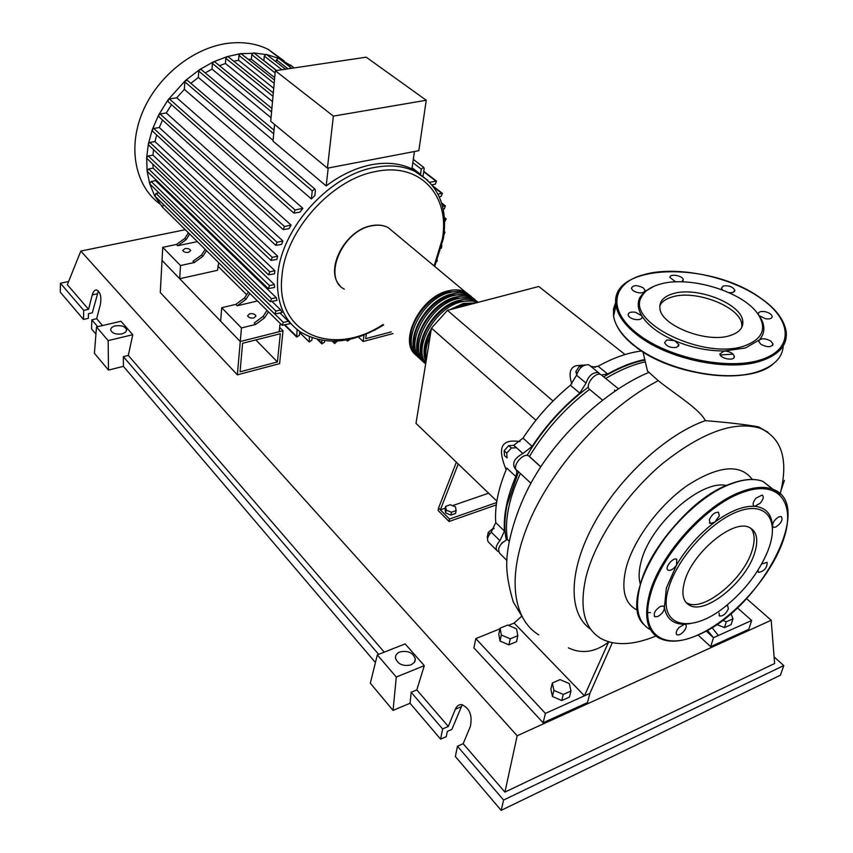 <?xml version="1.0" encoding="UTF-8"?>
<svg xmlns="http://www.w3.org/2000/svg" width="853" height="853" viewBox="0 0 853 853"><rect width="100%" height="100%" fill="white"/><g stroke="black" fill="none" stroke-linecap="round" stroke-linejoin="round"><path stroke-width="1.28" d="M277.417 361.96L240.066 371.823L242.583 343.29L280.328 333.736L277.417 361.96L255.857 339.931M283.025 330.74L240.269 341.531L237.358 374.84L279.603 363.645L283.025 330.74L279.635 327.381M246.656 294.68L217.824 266.104M280.637 323.852L279.88 325.014L279.198 331.7L240.269 341.531L162.027 260.4L160.279 292.515L237.358 374.84M506.298 539.832C504.155 529.756 504.4 518.208 507.034 505.189L518.485 471.709M527.047 455.449C543.137 428.483 563.588 405.676 588.399 387.049M603.657 376.845C617.988 368.325 631.646 362.749 644.633 360.137M501.265 543.756L502.78 542.199M450.267 504.752L455.513 506.863L456.12 510.595L451.44 512.216L446.172 510.094L445.597 506.362L450.267 504.752M451.44 512.216L450.928 515.063L455.598 513.431L456.12 510.595M450.928 515.063L445.65 512.93L446.172 510.094M445.65 512.93L445.085 509.198L445.597 506.362M456.376 462.187L438.549 508.015L440.361 509.838L445.266 508.153M452.506 505.658L488.609 493.205M458.232 463.979L440.361 509.838L449.488 519.04L496.627 502.556M496.297 504.912L449.041 521.492L449.488 519.04M438.549 508.015L438.111 510.457L449.041 521.492M496.851 501.137L415.997 423.333L431.469 328.149L447.43 310.364L553.032 401.017M431.469 328.149L535.929 420.23M520.074 441.609C509.124 439.849 503.025 442.238 501.767 448.763C500.839 453.497 502.3 460.471 506.16 469.694M447.43 310.364L538.776 286.501L625.036 354.539M582.716 365.105L576.18 365.734C569.943 367.568 568.482 373.635 571.83 383.935M595.383 367.344L590.564 366.182M504.144 450.736L504.475 455.555L507.077 457.954L506.746 453.146L504.144 450.736L508.729 445.618L513.634 445.341L516.246 447.729L511.352 448.017L508.729 445.618M511.352 448.017L506.746 453.146M581.085 367.398L579.475 366.086L575.775 371.769L576.724 374.328M577.182 372.932L575.775 371.769M585.137 364.881L579.475 366.086M487.724 538.019L487.202 537.497L488.225 532.411L493.279 528.22L494.111 528.412M493.876 528.807L493.279 528.22M489.739 533.903L488.225 532.411M515.809 476.496C507.151 496.809 503.366 515.02 504.454 531.12L495.742 522.601C494.58 506.511 498.269 488.353 506.831 468.116L515.809 476.496C517.334 472.679 517.014 469.992 514.86 468.414C511.928 462.944 514.615 457.997 522.91 453.551L532.155 446.364L523.006 438.122L513.805 445.255L522.91 453.551M495.742 522.601L491.253 532.133C487.276 536.772 486.519 540.269 488.982 542.625L496.638 550.26M491.253 532.133L499.922 540.695L504.454 531.12M570.39 385.247L579.827 393.158L586.032 383.104L576.543 375.245L570.39 385.247C551.998 400.388 536.196 418.013 523.006 438.122M579.827 393.158C561.349 408.416 545.451 426.159 532.155 446.364M641.595 350.988C628.043 352.609 613.542 357.695 598.102 366.246L591.811 367.195M644.516 359.582C632.819 361.971 620.526 366.769 607.656 373.977L598.102 366.246M590.223 365.905L588.858 364.796C583.153 364.402 579.038 367.888 576.543 375.245M586.032 383.104C588.57 375.715 592.696 372.207 598.411 372.58L600.427 374.392M601.322 374.947L607.656 373.977M499.922 540.695C495.913 545.355 495.135 548.863 497.587 551.209L498.451 551.56M416.552 355.456C397.434 342.885 419.804 296.673 448.401 290.82C454.937 289.22 460.577 289.604 465.333 291.971L470.248 295.746M471.251 296.407L467.177 293.517C462.433 291.15 456.792 290.777 450.245 292.376C421.638 298.262 399.225 344.527 418.333 357.076M420.124 358.708C401.006 346.169 423.472 299.851 452.101 293.944C458.647 292.334 464.288 292.707 469.033 295.063L473.959 298.838M474.972 299.51L470.899 296.62C466.154 294.264 460.503 293.89 453.956 295.511C425.306 301.45 402.797 347.821 421.915 360.339M423.717 361.981C404.599 349.474 427.15 303.05 455.822 297.079C462.369 295.458 468.02 295.82 472.765 298.177L477.691 301.962M478.341 302.293L474.631 299.734C469.886 297.388 464.235 297.025 457.688 298.657C429.006 304.649 406.391 351.127 425.508 363.623M425.679 363.783C409.312 349.549 432.183 306.014 459.554 300.235C466.111 298.593 471.762 298.955 476.507 301.301L478.245 302.314M477.584 302.484C472.988 300.491 467.604 300.267 461.43 301.813C435.606 307.336 412.66 347.342 425.743 363.335M425.946 362.141C422.118 352.715 423.92 341.605 431.351 328.821M432.588 326.891L444.648 313.456M449.488 309.831L463.318 303.401L475.974 302.911M471.912 303.967L465.205 304.99L458.189 307.56M430.179 336.029C426.201 344.687 424.922 352.524 426.361 359.55M473.202 303.636L463.126 304.489L452.314 309.095M472.21 300.992L459.372 301.312C436.437 306.302 414.643 340.166 423.003 357.396M468.393 297.846L455.63 298.155C432.759 303.103 411.05 336.796 419.367 354.059M464.608 294.711L451.919 295.021C429.102 299.915 407.478 333.448 415.752 350.722M460.833 291.598L448.22 291.897C425.466 296.737 403.917 330.122 412.148 347.416M430.978 331.167C425.178 341.989 423.621 351.553 426.319 359.849M184.888 248.618C187.98 248.276 189.92 248.927 190.699 250.547L188.588 252.328C185.485 252.669 183.544 252.019 182.766 250.398L184.888 248.618M249.726 313.776C253.021 313.371 255.1 314.107 255.953 315.983L253.863 317.945C250.558 318.35 248.479 317.615 247.615 315.738L249.726 313.776M159.831 203.931C135.648 186.274 127.502 148.827 142.216 112.916C156.824 77.005 192.767 47.939 227.474 43.375C242.583 41.456 256.156 43.45 268.194 49.357L284.241 61.011M168.638 213.239L162.369 207.055L154.574 195.7L149.648 183.608L147.089 170.909L146.673 157.677L148.369 143.933L152.271 129.709L158.658 114.984L168.137 99.705L185.453 80.513L199.623 69.594L213.527 61.832L227.154 56.618L240.503 53.675L241.548 54.048M414.441 151.514L411.914 168.915L411.338 168.638C399.833 163.254 386.526 161.953 371.428 164.736C355.978 167.806 340.891 174.865 326.166 185.922L273.013 141.161L274.57 124.442M273.088 140.372L198.322 77.452L198.738 71.076L199.623 69.594L201.425 69.733M190.859 83.327L198.322 77.452M311.377 198.962L312.262 190.88L314.874 189.025L315.429 190.251L314.842 195.561L311.377 198.962L184.355 89.362L184.802 81.824L185.453 80.513L187.521 80.481M293.528 212.834L168.34 101.827L168.137 99.705L169.352 98.927L176.742 97.796L184.355 89.362M176.742 97.796L302.911 208.356L299.893 212.162L293.848 213.111L295.074 209.966L302.911 208.356M282.908 229.329L158.999 116.818L158.658 114.984L160.044 113.95L166.282 112.959L171.549 104.674M166.282 112.959L291.086 225.096L288.996 228.689L283.217 229.606L284.465 226.493L291.086 225.096M275.508 245.067L152.698 131.277L152.271 129.709L153.753 128.43L159.287 127.523L162.55 120.038M159.287 127.523L282.94 240.994L281.533 244.427L275.807 245.344L277.065 242.263L282.94 240.994M270.721 260.144L148.848 145.234L148.369 143.933L149.915 142.43L154.969 141.566L156.707 134.987M154.969 141.566L277.651 256.177L276.82 259.451L271.009 260.41L272.278 257.371L277.651 256.177M268.247 274.581L147.164 158.722L146.673 157.677L148.241 155.939L152.975 155.118L153.529 149.648M152.975 155.118L274.837 270.678L274.527 273.813L268.524 274.837L269.804 271.83L274.837 270.678M267.991 288.357L147.558 171.709L147.089 170.909L148.635 168.969L153.167 168.158L152.879 164.181M153.167 168.158L274.346 284.507L274.549 287.493L268.258 288.613L269.537 285.638L274.346 284.507M269.974 301.44L150.064 184.184L149.648 183.608L151.152 181.465L155.577 180.655L155.129 179.045M155.577 180.655L276.212 297.622L276.969 300.427L270.23 301.685L271.521 298.742L276.212 297.622M272.15 301.589L280.69 309.916L282.087 312.529L274.677 313.979L275.967 311.068L280.69 309.916M280.008 313.03L290.628 323.554L282.119 325.313L283.399 322.445L288.367 321.218M333.374 116.115L275.338 70.724L270.71 121.254L327.424 168.169L418.834 150.672L426.255 100.249L333.374 116.115L327.424 168.169M275.338 70.724L366.193 57.183L426.255 100.249M326.166 185.922L328.213 168.02M271.03 117.735L212.013 69.093L212.408 63.442L213.527 61.832L215.073 62.088M272.512 101.603L225.427 63.485L225.81 58.313L227.154 56.618L228.444 56.948M273.728 88.317L238.563 60.254L238.936 55.413L240.503 53.675L254.343 53.27M274.709 77.655L251.39 59.273L251.774 54.645L253.544 52.907L266.829 54.677M276.639 70.532L263.886 60.574L264.281 56.042L266.253 54.336L278.931 58.462M276.223 61.949L276.415 59.827L278.568 58.207L292.6 66.705M248.202 59.305L251.39 59.273M233.722 61.192L238.563 60.254M423.035 176.23L424.176 168.574L423.653 167.348L421.286 169.15L420.518 174.279L412.084 167.742M219.477 65.681L225.427 63.485M184.813 238.456L176.4 244.47L177.659 245.739L186.082 239.714L184.813 238.456L188.417 232.773M189.697 234.031L186.082 239.714M202.822 256.38L201.511 255.09L193.002 261.221L194.292 262.532L202.822 256.38L206.49 250.622M194.292 262.532L180.516 265.528L162.742 247.327L176.4 244.47M197.363 241.602L177.659 245.739M244.544 297.942L235.769 304.382L237.177 305.79L245.952 299.35L244.544 297.942L248.383 292.003M249.801 293.4L245.952 299.35M201.511 255.09L205.178 249.332M257.457 300.96L237.177 305.79M205.221 72.889L212.013 69.093M264.547 317.87L263.097 316.42L254.215 322.988L255.655 324.439L264.547 317.87L268.46 311.835M255.655 324.439L241.452 327.947L221.705 307.72L235.769 304.382M263.097 316.42L267.01 310.396M297.079 329.535L296.748 337.084L299.371 335.346L299.787 331.55M180.516 265.528L179.695 278.718L217.504 270.305L218.709 262.692M309.372 336.786L309.266 341.968L311.857 340.24L312.134 337.852M334.483 341.211L334.685 343.514L337.298 341.083M321.869 340.347L321.922 343.898L324.481 342.181L324.662 340.752M347.214 339.825L347.544 341.083L350.061 339.238M281.885 325.089L162.369 207.055L163.552 204.581M441.31 248.266L441.907 245.653M436.811 261.626L437.322 260.336M444.285 232.069L444.989 232.133L443.933 235.001M444.498 219.072L446.194 218.912L444.626 221.929M429.763 182.286L436.48 181.103L435.329 184.152L431.991 184.845M442.547 206.383L445.415 205.968L444.253 208.942L443.187 209.177M437.962 194.068L442.387 193.343L441.214 196.35L439.242 196.766M274.431 313.733L154.894 196.062L155.982 193.375L158.903 192.821M375.746 329.567L373.934 330.506M362.909 335.378L360.211 336.349M288.367 65.734L290.585 65.159M241.452 327.947L240.269 341.531L220.639 321.176L221.705 307.72M179.695 278.718L162.027 260.4L162.742 247.327M366.353 334.013L365.724 338.641L391.207 331.902M393.041 333.576L363.154 341.499L358.335 336.978M363.154 341.499L364.039 334.952M726.479 485.528C701.166 479.194 649.762 524.776 641.051 561.978C638.748 570.689 638.502 578.035 640.326 584.017M780.186 493.951C788.684 460.076 782.052 438.186 760.29 428.27C734.38 420.476 701.582 432.418 661.875 464.117C625.26 495.092 594.957 540.642 585.936 577.342C579.134 608.05 584.177 628.469 601.066 638.598C615.28 646.062 633.566 645.22 655.946 636.05M637.745 610.385C624.78 604.148 620.899 590.009 626.102 567.97C633.459 539.725 659.593 504.571 688.008 485.026C718.983 465.514 740.404 463.659 752.282 479.439M664.935 610.034L663.847 610.364M650.54 612.625L647.683 612.593M590.532 629.034C568.13 613.872 568.162 571.243 593.613 524.467C618.958 477.691 666.502 434.134 705.324 420.668C726.991 422.363 744.69 424.421 758.424 426.831L768.02 432.258M731.021 613.51L732.94 618.83L726.308 621.784L722.566 620.28M726.308 621.784L724.464 627.627L731.085 624.663L732.94 618.83M724.464 627.627L716.68 624.481M560.048 679.617L569.324 683.594L570.988 691.005L563.279 694.438L553.938 690.397L552.36 682.986L560.048 679.617M563.279 694.438L561.754 700.537L569.441 697.082L570.988 691.005M561.754 700.537L552.435 696.496L553.938 690.397M552.435 696.496L550.878 689.075L552.36 682.986M507.674 625.078L516.523 628.821L517.856 635.677L510.243 638.812L501.329 635.016L500.082 628.16L507.674 625.078M510.243 638.812L508.91 644.836L516.502 641.701L517.856 635.677M508.91 644.836L500.029 641.051L501.329 635.016M500.029 641.051L498.792 634.174L500.082 628.16M645.039 361.896C632.5 364.743 619.374 370.277 605.673 378.487M615.344 390.866L614.437 390.13M602.175 375.64L600.821 374.531C595.149 371.588 584.486 385.673 589.572 389.373L602.506 400.11M589.572 389.373C565.379 407.777 545.344 430.147 529.446 456.472L528.615 455.854C522.654 452.282 510.851 467.743 517.323 470.632L530.886 483.214M540.802 466.804L529.446 456.472M520.394 473.479C508.804 498.685 504.464 520.671 507.364 539.427C499.581 543.915 497.043 548.564 499.762 553.373L506.853 560.442M509.156 541.186L507.364 539.427M618.457 388.819L600.821 374.531M568.354 647.832C581.682 654.23 595.085 652.31 608.562 642.085L584.433 695.824L545.408 713.407L543.126 722.758L587.472 702.616L589.903 693.361L584.433 695.824L514.156 623.074L521.098 616.719M589.903 693.361L612.337 642.725M705.324 420.668C699.865 409.301 675.789 394.683 658.26 380.683L647.438 371.002M707.382 630.26L713.471 637.692L706.135 630.953M711.967 627.541L718.322 635.506L713.471 637.692L710.677 646.659L698.085 635.016M608.562 642.085L609.405 642.032M781.135 490.166L784.419 480.399M733.047 354.134L720.22 354.976M545.408 713.407L475.803 638.609L499.943 628.832M508.42 625.398L514.156 623.074M543.126 722.758L473.905 647.843L475.803 638.609M737.387 607.826L751.653 620.483L718.322 635.506M710.677 646.659L748.763 629.365L751.653 620.483M684.501 581.874C691.794 553.17 733.079 518.752 749.243 527.41C756.803 531.152 758.648 539.512 754.788 552.477C746.556 581.309 705.943 614.714 689.757 605.417C683.018 601.781 681.27 593.933 684.501 581.874M750.768 528.178C754.724 533.05 755.182 540.407 752.165 550.26C743.976 579.08 703.405 612.411 687.187 603.082L685.908 602.346M690.045 623.671L684.458 624.236C673.092 624.247 666.417 618.649 664.434 607.464L666.353 588.069L676.621 564.846C673.774 568.962 670.97 570.764 668.208 570.252L667.792 569.975C664.487 567.544 673.113 557.126 676.728 559.184L676.621 564.846C686.686 548.053 699.407 533.818 714.771 522.143L710.208 523.497L709.323 519.861C711.701 514.658 714.75 512.12 718.45 512.248L719.346 515.916L714.771 522.143C730.136 510.958 743.475 505.68 754.798 506.309L754.191 506.17C752.335 504.731 752.922 502.065 755.971 498.163L762.145 495.071C764.021 496.51 763.435 499.176 760.396 503.078L754.798 506.309C765.706 507.482 771.592 513.943 772.466 525.683C772.946 521.951 775.153 518.987 779.056 516.769L781.284 516.577C783.129 519.754 781.273 523.262 775.718 527.111L773.458 527.314L772.466 525.683L772.498 529.393M769.502 546.325L767.551 551.72C758.861 572.192 745.042 590.244 726.074 605.865C690.93 635.208 656.661 627.36 668.528 588.549C676.557 559.355 709.6 522.388 737.035 511.864C764.597 500.903 778.938 517.995 769.502 546.325M657.78 616.516L654.923 616.74C653.121 613.542 655.04 610.055 660.68 606.27L663.506 606.056L664.434 607.464C664.178 611.1 661.96 614.117 657.78 616.516M761.622 564.068L767.103 562.319C767.231 567.682 764.459 571.052 758.797 572.406L757.901 570.316M726.266 605.715L727.726 605.811L728.355 608.893C725.956 613.808 723.056 616.186 719.655 616.058L719.036 612.998M683.637 631.593C681.035 634.291 678.839 635.357 677.047 634.792C675.512 633.438 676.109 631.06 678.849 627.627L684.458 624.236L685.428 624.428C686.974 625.771 686.377 628.16 683.637 631.593M673.038 293.688C696.304 286.181 741.172 303.423 742.739 320.995C743.528 327.627 739.434 332.446 730.456 335.442C707.233 343.706 660.958 325.675 659.913 308.466C659.156 301.472 663.538 296.545 673.038 293.688M659.806 305.832C661.683 301.749 665.82 298.795 672.217 296.94C695.451 289.402 740.255 306.664 741.801 324.268L741.875 327.147M757.016 312.827L758.349 314.032C758.498 311.825 760.769 311.057 765.173 311.708C769.161 312.699 771.496 314.256 772.168 316.388C772.029 318.585 769.747 319.353 765.333 318.702L759.17 315.642C765.397 324.833 765.44 332.937 759.298 339.974C762.305 338.097 766.165 338.492 770.877 341.157L773.021 343.962C771.549 347.459 767.519 347.576 760.919 344.324L758.807 341.541L759.298 339.974L745.458 347.971L724.357 350.988C707.627 350.999 691.09 347.576 674.755 340.742C658.761 333.672 647.768 325.356 641.765 315.813C637.841 309.138 637.191 303.06 639.846 297.59L644.367 291.843L653.952 286.277M744.712 345.817C703.97 360.67 624.993 321.656 641.659 296.716C644.644 290.948 650.754 286.779 659.977 284.188C689.213 275.295 743.251 291.577 758.125 314.33C767.092 328.586 762.625 339.078 744.712 345.817M633.075 290.67L631.38 288.367C632.958 284.966 636.924 284.806 643.29 287.866L645.007 290.191L644.367 291.843C641.157 293.549 637.404 293.155 633.075 290.67M675.704 281.885L669.84 277.364C669.829 273.333 682.954 275.636 683.264 279.72L681.75 281.821M722.544 289.967L721.414 288.133L723.419 285.894C729.027 285.36 732.855 286.832 734.891 290.297L732.908 292.536L729.166 292.718M734.316 356.586C734.657 361.363 720.209 358.75 719.847 353.963L724.357 350.988C729.688 351.404 733.004 353.153 734.294 356.234L734.316 356.586M676.664 347.374C670.725 348.056 666.694 346.478 664.572 342.65L666.865 339.942L674.755 340.742L678.935 344.665L676.664 347.374M634.707 319.427C630.932 318.5 628.736 316.996 628.117 314.938C628.298 312.497 630.772 311.612 635.538 312.283L641.765 315.813L642.138 316.772C641.957 319.214 639.483 320.11 634.707 319.427M399.801 651.969C407.883 650.285 413.065 652.609 415.336 658.953L414.345 662.418L411.061 664.871C402.957 666.588 397.754 664.274 395.472 657.94C395.376 655.253 396.816 653.259 399.801 651.969M115.23 325.899C121.361 325.1 125.178 326.39 126.67 329.78L125.604 332.212L122.171 333.864C116.029 334.675 112.201 333.384 110.698 329.994C110.623 328.085 112.138 326.72 115.23 325.899M98.351 290.937L92.305 312.827L88.445 313.701L88.317 318.34L83.498 319.449L83.722 310.407L88.563 309.319L92.252 294.925C93.244 291.438 94.715 289.785 96.677 289.956C100.345 292.014 101.592 296.78 100.419 304.244L96.666 318.713L91.804 319.843L91.548 328.917L95.941 334.077M746.556 598.646L771.197 620.259L517.174 735.776L80.822 251.059L185.304 229.692M462.262 704.695L451.845 729.422L447.303 731.416L446.258 736.651L440.596 739.146L442.611 728.931L448.305 726.447L455.31 709.28C456.739 705.996 458.861 704.439 461.676 704.61C469.683 708.139 472.573 715.422 470.355 726.447L463.179 743.709L504.923 792.106L774.631 663.527L771.197 620.259M83.498 319.449L60.286 292.174L60.424 283.249L68.624 281.49M440.596 739.146L410.048 703.256L393.062 710.4L370.319 683.21L377.314 654.891L405.143 643.887L424.304 665.639L416.808 689.928L411.178 692.273L410.048 703.256M375.427 662.557L123.408 366.353L108.48 370.095L94.406 353.27L96.506 326.966L120.934 321.261L132.78 334.696L128.302 355.402L123.354 356.629L123.408 366.353M83.722 310.407L60.424 283.249M88.563 309.319L67.334 284.71L80.822 251.059M97.679 326.688L91.804 319.843M102.563 325.547L96.666 318.713M457.475 746.258L455.353 756.504L501.169 810.35L503.59 800.039L457.475 746.258L463.179 743.709M442.611 728.931L411.178 692.273M774.108 656.895L783.779 665.575L780.42 675.224L501.169 810.35M448.305 726.447L416.808 689.928M783.779 665.575L503.59 800.039M96.506 326.966L108.171 340.592L132.78 334.696M108.171 340.592L108.48 370.095M377.314 654.891L396.293 677.047L424.304 665.639M396.293 677.047L393.062 710.4M378.657 654.358L123.354 356.629M384.234 652.15L128.302 355.402M504.923 792.106L517.174 735.776M344.303 289.167C322.253 278.206 342.106 230.864 371.439 225.885C377.815 224.552 383.381 225.117 388.136 227.58L394.022 232.485M383.626 324.993C352.502 343.759 324.79 346.094 300.48 332.02C283.441 320.174 275.871 301.237 277.769 275.199C281.149 228.423 329.333 174.918 374.766 167.412C389.896 164.597 403.213 165.877 414.718 171.261L427.865 180.346M383.061 324.481C333.438 357.684 274.922 334.408 281.959 276.063C285.329 230.694 332.02 178.842 376.088 171.464C420.508 162.081 450.288 196.062 442.323 239.085L434.124 265.944M212.408 63.442L271.574 111.892M225.81 58.313L273.003 96.293M238.936 55.413L274.176 83.37M251.774 54.645L275.135 72.963M264.281 56.042L281.916 69.743M276.415 59.827L288.058 68.826M285.019 324.95L296.364 336.125M149.915 142.43L272.278 257.371M169.352 98.927L295.074 209.966M153.753 128.43L277.065 242.263M160.044 113.95L284.465 226.493M148.241 155.939L269.804 271.83M332.926 341.221L334.312 342.554M318.094 339.59L321.549 342.949M444.424 217.984L445.501 218.848M423.706 171.709L435.808 181.039M441.769 203.579L444.733 205.904M433.676 187.052L441.705 193.279M148.635 168.969L269.537 285.638M274.901 314.085L283.399 322.445M151.152 181.465L271.521 298.742M155.982 193.375L275.967 311.068M412.82 162.635L421.286 169.15M184.802 81.824L312.262 190.88M198.738 71.076L273.706 133.729M658.26 380.683C608.647 406.305 556.209 462.23 531.376 516.854C506.479 571.542 511.15 618.02 538.744 634.867M764.874 482.947L770.547 487.479M650.231 629.599C637.98 622.658 634.6 608.082 640.091 585.872C649.698 547.21 694.896 496.659 731.32 483.8C744.093 479.055 754.638 478.266 762.966 481.423L773.202 489.409M697.893 635.048C682.069 641.968 669.178 643.002 659.22 638.14C647.022 631.284 643.738 616.719 649.357 594.477C659.177 555.73 704.653 504.859 741.108 491.786C753.892 486.967 764.427 486.114 772.722 489.217L780.527 494.292M741.47 492.842C778.032 478.661 796.275 501.948 783.694 539.085C771.592 576.063 732.93 619.395 698.234 634.803C663.378 651.18 639.057 633.886 650.444 594.712C660.201 556.284 705.303 505.829 741.47 492.842M640.155 585.169C649.677 546.816 694.481 496.713 730.595 483.971M757.293 371.78C725.039 383.05 664.679 370.234 635.027 346.115M783.203 345.955C782.564 357.343 774.375 365.809 758.648 371.354C726.234 383.04 664.711 370.138 634.6 345.625C622.21 335.783 615.194 325.931 613.542 316.068L613.52 308.839L615.749 302.197M634.632 346.019C626.667 339.963 616.026 329.557 613.542 316.068L616.005 305.545C608.232 263.332 709.099 260.506 760.481 297.985C775.462 308.317 784.014 319.417 786.125 331.273C787.767 344.559 779.653 354.358 761.804 360.691C729.315 372.249 667.504 359.337 637.202 334.93C624.748 325.142 617.679 315.343 616.005 305.545C614.832 297.526 617.359 290.66 623.596 284.923M760.279 297.985C791.968 319.502 794.623 348.856 761.43 359.603C728.697 370.703 668.56 358.143 637.969 334.088C606.398 310.3 611.686 282.535 644.537 274.474C676.29 265.507 729.411 276.191 760.279 297.985M613.904 314.512L615.834 304.084M97.199 293.827L92.252 294.925M461.121 706.764L455.31 709.28M598.411 372.58L588.858 364.796M340.123 285.712C324.204 270.412 344.868 230.235 371.194 225.757C377.634 224.435 383.285 225.043 388.136 227.58L465.333 291.971M476.507 301.301L474.631 299.734M472.765 298.177L470.899 296.62M469.033 295.063L467.177 293.517M434.731 266.445L443.443 238.382M214.732 61.811L271.883 108.438M228.114 56.682L273.301 92.924M241.218 53.792L274.485 80.086M276.468 70.554L254.023 53.025M285.574 69.2L266.509 54.432M443.507 238.019C447.868 206.618 438.271 184.365 414.718 171.261L411.338 168.638M291.683 68.283L278.622 58.228M284.55 325.068L296.524 336.871M334.472 343.311L332.307 341.221M321.709 343.695L317.284 339.398M309.053 341.754L299.68 332.563M346.371 339.984L347.331 340.891M444.306 231.589L444.989 232.133M444.381 217.472L446.194 218.912M423.77 171.304L436.48 181.103M441.577 202.961L445.415 205.968M432.866 185.954L442.387 193.343M423.653 167.348L413.3 159.394M294.178 67.92L290.287 64.924M187.191 80.203L314.874 189.025M201.095 69.456L274.037 130.168M281.405 59.507L268.194 49.357M758.424 426.831L760.29 428.27M540.738 466.89L528.615 455.854M526.216 623.383L513.303 602.058C508.505 585.936 506.341 572.491 506.799 561.732C507.226 539.363 518.432 503.387 535.076 475.931C562.532 429.454 610.481 388.19 648.685 372.516M647.534 371.3L642.991 351.905M643.78 624.449C615.973 599.254 674.979 502.246 731.042 483.662C743.88 478.928 754.521 478.181 762.966 481.423L772.722 489.217C816.364 504.016 759.255 610.194 698.18 634.92M654.262 616.122L654.923 616.74M758.178 571.873L758.797 572.406M719.068 615.525L719.655 616.058M676.45 634.227L677.047 634.792M772.786 526.749L773.458 527.314M753.434 505.552L754.191 506.17M709.419 522.825L710.208 523.497M667.462 569.58L668.208 570.252M689.757 605.417L687.187 603.082M742.739 320.995L741.801 324.268M634.76 346.115C670.703 375.832 748.849 385.876 773.085 364.018M641.659 296.716L639.846 297.59M682.944 280.968L683.264 279.72M734.54 291.587L734.891 290.297M771.752 317.785L772.168 316.388M772.562 345.497L773.021 343.962M641.787 318.201L642.138 316.772M678.53 346.222L678.935 344.665M733.836 357.844L734.294 356.234M644.697 291.491L645.007 290.191M758.125 314.33L759.17 315.642M415.336 658.953L414.878 661.523M126.67 329.78L126.639 330.559"/></g></svg>
